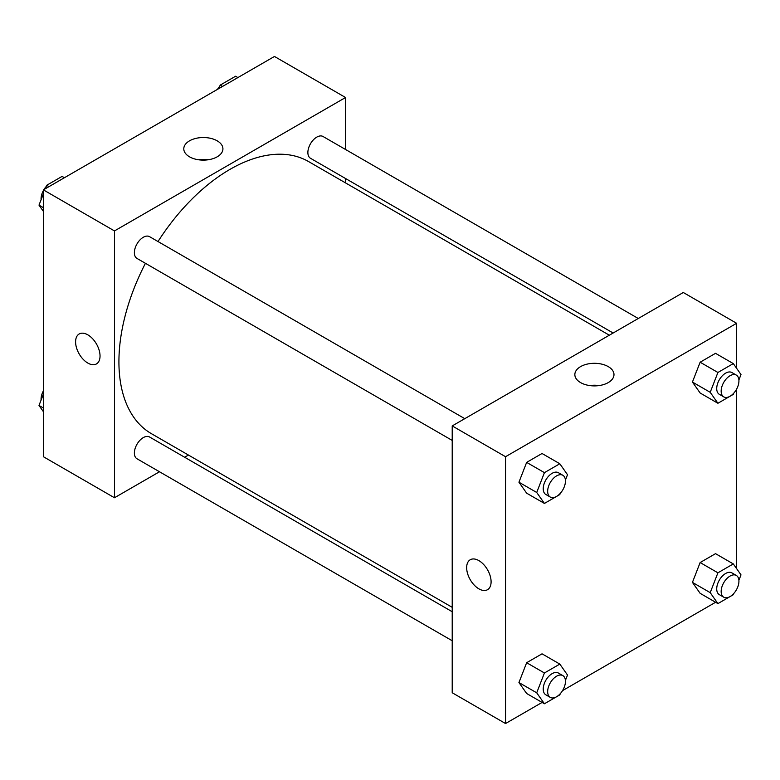 <?xml version="1.0" encoding="UTF-8"?>
<svg xmlns="http://www.w3.org/2000/svg" width="780" height="780" viewBox="0 0 780 780"><rect width="100%" height="100%" fill="white"/><g stroke="black" fill="none" stroke-linecap="round" stroke-linejoin="round"><path stroke-width="1.17" d="M159.5 471.764L114.475 497.757L43.378 456.709L43.378 189.871L274.462 56.462L345.56 97.51L345.56 149.497M345.56 178.522L345.56 182.92M189.52 140.839A19.568 11.3 180 0 1 210.844 138.382A19.568 11.3 180 0 1 222.924 148.824A19.568 11.3 180 0 1 203.356 160.124A19.568 11.3 180 0 1 183.787 148.824A19.568 11.3 180 0 1 189.52 140.839M114.475 497.757L114.475 230.929L43.378 189.871M114.475 230.929L345.56 97.51M208.094 159.783A19.568 11.3 0 0 0 198.617 159.783M79.17 333.976A17.287 9.974 -120 0 0 76.528 347.831A17.287 9.974 -120 0 0 87.818 363.061A17.287 9.974 60 0 1 76.518 347.831A17.287 9.974 60 0 1 79.17 333.986A17.287 9.974 60 0 1 96.457 343.96A17.287 9.974 60 0 1 96.457 363.919A17.287 9.974 60 0 1 87.808 363.061A17.287 9.974 -120 0 0 96.457 363.919M188.448 455.052L184.636 457.255M464.782 418.665L149.555 236.662A12.568 7.254 120 0 0 136.987 243.925A12.568 7.254 120 0 0 136.987 258.433L452.215 440.427M452.215 611.734L149.555 436.995A12.568 7.254 120 0 0 139.874 440.369A12.568 7.254 120 0 0 134.384 453.014A12.568 7.254 120 0 0 136.987 458.767L452.215 640.76M638.274 318.494L323.047 136.5A12.568 7.254 120 0 0 313.365 139.874A12.568 7.254 120 0 0 307.876 152.519A12.568 7.254 120 0 0 310.479 158.272L613.139 333.011M145.431 263.308A157.121 90.714 120 0 0 118.921 361.774A157.121 90.714 120 0 0 151.457 433.7L452.215 607.337M609.336 335.205L308.578 161.567A157.121 90.714 120 0 0 157.999 241.537M542.11 702.429L505.537 723.538L452.215 692.757L452.215 425.919L683.3 292.5L736.622 323.29L736.622 368.326M562.536 690.631L715.601 602.267M736.027 590.47L736.622 589.436M518.944 482.215L526.646 493.174L518.944 482.215L526.646 462.384L518.944 482.215L536.718 492.482L544.42 472.641L559.816 463.759L567.508 474.708L565.412 480.119M542.032 453.492L526.646 462.384L542.032 453.492L559.816 463.759M692.435 382.054L700.138 393.003L692.435 382.054L700.138 362.212L692.435 382.054L710.209 392.32L717.912 372.479L733.307 363.597L741 374.546L738.904 379.957M715.523 353.33L700.138 362.212L715.523 353.33L733.307 363.597M692.435 582.387L700.138 593.336L692.435 582.387L700.138 562.546L692.435 582.387L710.209 592.654L717.912 572.812L733.307 563.92L741 574.87L738.904 580.281M715.523 553.663L700.138 562.546L715.523 553.663L733.307 563.92M505.537 723.538L505.537 456.709L736.622 323.29M736.622 389.103L736.622 568.649M518.944 682.549L526.646 693.498L518.944 682.549L526.646 662.717L518.944 682.549L536.718 692.816L544.42 672.974L559.816 664.092L567.508 675.041L565.412 680.452M542.032 653.825L526.646 662.717L542.032 653.825L559.816 664.092M580.583 382.59A19.568 11.3 180 0 1 574.85 374.605A19.568 11.3 180 0 1 594.418 363.305A19.568 11.3 180 0 1 613.987 374.605A19.568 11.3 180 0 1 601.907 385.037A19.568 11.3 180 0 1 580.583 382.59M505.537 456.709L452.215 425.919M491.098 581.783A17.287 9.974 60 0 1 487.519 589.7A17.287 9.974 60 0 1 470.233 579.716A17.287 9.974 60 0 1 470.233 559.757A17.287 9.974 60 0 1 483.551 564.389A17.287 9.974 60 0 1 491.098 581.783M599.167 385.564A19.568 11.3 0 0 0 589.68 385.564M470.243 559.757A17.287 9.974 -120 0 0 470.243 579.716A17.287 9.974 -120 0 0 487.519 589.7M560.284 493.331L559.816 494.549L544.42 503.432L536.718 492.482M562.848 475.273L558.402 472.709A12.568 7.254 120 0 0 548.71 476.073A12.568 7.254 120 0 0 543.231 488.728A12.568 7.254 120 0 0 545.834 494.481L550.27 497.045A12.568 7.254 120 0 0 562.848 489.791A12.568 7.254 120 0 0 562.848 475.273A12.568 7.254 120 0 0 553.157 478.647A12.568 7.254 120 0 0 547.667 491.293A12.568 7.254 120 0 0 550.27 497.045M544.42 503.432L526.646 493.174M544.42 472.641L526.646 462.384M733.775 393.159L733.307 394.378L717.912 403.27L710.209 392.32M736.33 375.112L731.893 372.548A12.568 7.254 120 0 0 722.202 375.911A12.568 7.254 120 0 0 716.722 388.557A12.568 7.254 120 0 0 719.326 394.319L723.762 396.883A12.568 7.254 120 0 0 736.33 389.62A12.568 7.254 120 0 0 736.33 375.112A12.568 7.254 120 0 0 726.648 378.476A12.568 7.254 120 0 0 721.159 391.131A12.568 7.254 120 0 0 723.762 396.883M717.912 403.27L700.138 393.003M717.912 372.479L700.138 362.212M560.284 693.654L559.816 694.873L544.42 703.765L536.718 692.816M562.848 675.607L558.402 673.042A12.568 7.254 120 0 0 548.71 676.406A12.568 7.254 120 0 0 543.231 689.062A12.568 7.254 120 0 0 545.834 694.814L550.27 697.379A12.568 7.254 120 0 0 562.848 690.125A12.568 7.254 120 0 0 562.848 675.607A12.568 7.254 120 0 0 553.157 678.971A12.568 7.254 120 0 0 547.667 691.626A12.568 7.254 120 0 0 550.27 697.379M544.42 703.765L526.646 693.498M544.42 672.974L526.646 662.717M733.775 593.492L733.307 594.711L717.912 603.603L710.209 592.654M736.33 575.445L731.893 572.881A12.568 7.254 120 0 0 722.202 576.245A12.568 7.254 120 0 0 716.722 588.89A12.568 7.254 120 0 0 719.326 594.643L723.762 597.217A12.568 7.254 120 0 0 736.33 589.953A12.568 7.254 120 0 0 736.33 575.445A12.568 7.254 120 0 0 726.648 578.809A12.568 7.254 120 0 0 721.159 591.454A12.568 7.254 120 0 0 723.762 597.217M717.912 603.603L700.138 593.336M717.912 572.812L700.138 562.546M43.378 211.351L39 205.13L43.378 193.859M45.367 188.731L46.693 185.289L62.088 176.397L64.399 177.733M43.378 207.655L39 205.13M49.003 186.625L46.693 185.289M43.378 190.564A12.568 7.254 120 0 0 41.067 198.803A12.568 7.254 120 0 0 41.096 199.719M46.225 186.508A12.568 7.254 120 0 0 43.973 189.53M218.858 88.559L220.184 85.127L235.579 76.235L237.89 77.571M222.495 86.453L220.184 85.127M219.716 86.346A12.568 7.254 120 0 0 217.464 89.368M43.378 411.674L39 405.454L43.378 394.183M43.378 407.979L39 405.454M43.378 390.897A12.568 7.254 120 0 0 41.067 399.136A12.568 7.254 120 0 0 41.096 400.043"/></g></svg>
